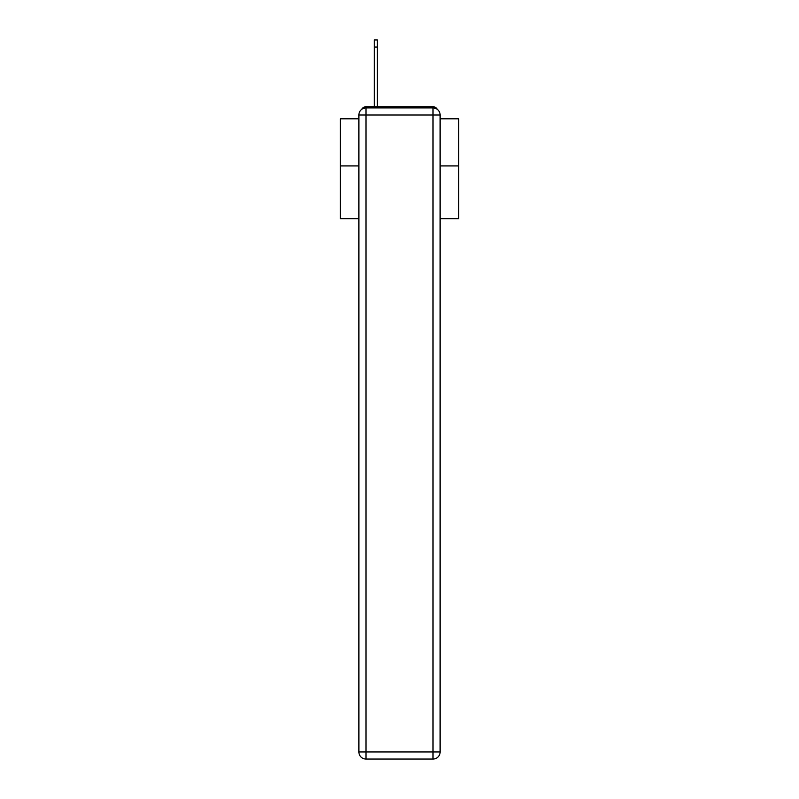 <?xml version="1.0" encoding="UTF-8"?>
<svg xmlns="http://www.w3.org/2000/svg" width="799" height="799" viewBox="0 0 799 799"><rect width="100%" height="100%" fill="white"/><g stroke="black" fill="none" stroke-linecap="round" stroke-linejoin="round"><path stroke-width="1.2" d="M440.109 218.716L458.696 218.716L458.696 118.801L440.109 118.801M358.891 165.912L340.304 165.912L340.304 118.801L358.891 118.801M340.304 165.912L340.304 218.716L358.891 218.716M437.213 109.283A4.734 4.734 0 0 0 433.008 106.726L365.992 106.726A4.734 4.734 0 0 0 361.787 109.283M458.696 165.912L440.109 165.912M365.992 106.726L374.282 106.726L374.282 39.95L377.358 39.95L377.358 106.726L381.033 106.726M417.967 106.726L433.008 106.726M365.992 107.905L433.008 107.905A7.101 7.101 0 0 1 440.109 115.006L440.109 751.949A7.101 7.101 0 0 1 433.008 759.05L365.992 759.05L365.992 751.949L433.008 751.949L433.008 115.006L365.992 115.006L365.992 751.949L358.891 751.949L358.891 115.006L365.992 115.006L365.992 107.905A7.101 7.101 0 0 0 358.891 115.006A7.101 7.101 0 0 1 365.992 107.905M358.891 751.949A7.101 7.101 0 0 0 365.992 759.05A7.101 7.101 0 0 1 358.891 751.949M433.008 759.05A7.101 7.101 0 0 0 440.109 751.949L433.008 751.949L433.008 759.05M440.109 115.006A7.101 7.101 0 0 0 433.008 107.905L433.008 115.006L440.109 115.006M374.282 47.051L377.358 47.051"/></g></svg>
